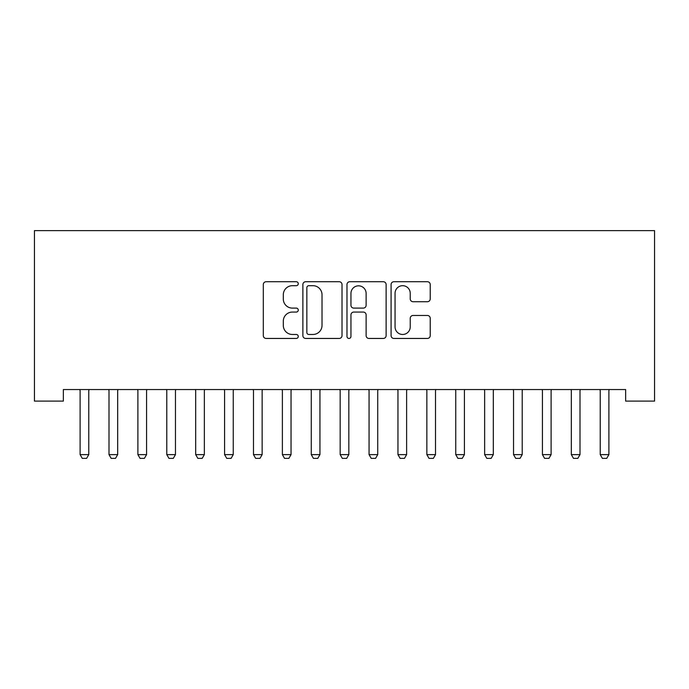 <?xml version="1.0" encoding="UTF-8"?>
<svg xmlns="http://www.w3.org/2000/svg" width="689" height="689" viewBox="0 0 689 689"><rect width="100%" height="100%" fill="white"/><g stroke="black" fill="none" stroke-linecap="round" stroke-linejoin="round"><path stroke-width="1.03" d="M298.268 283.704A1.989 1.989 0 0 0 296.287 281.723L266.143 281.723A2.834 2.834 0 0 0 263.31 284.557L263.31 335.612A2.834 2.834 0 0 0 266.143 338.445L296.287 338.445A1.989 1.989 0 0 0 298.268 336.465A1.989 1.989 0 0 0 296.287 334.475L292.386 334.475A9.078 9.078 0 0 1 283.308 325.397L283.308 321.143A9.078 9.078 0 0 1 292.386 312.074L296.287 312.074A1.989 1.989 0 0 0 298.268 310.084A1.989 1.989 0 0 0 296.287 308.104L292.386 308.104A9.078 9.078 0 0 1 283.308 299.026L283.308 294.771A9.078 9.078 0 0 1 292.386 285.694L296.287 285.694A1.989 1.989 0 0 0 298.268 283.704M427.387 301.722A2.834 2.834 0 0 0 430.229 298.88L430.229 284.557A2.834 2.834 0 0 0 427.387 281.723L393.919 281.723A2.834 2.834 0 0 0 391.085 284.557L391.085 335.612A2.834 2.834 0 0 0 393.919 338.445L427.387 338.445A2.834 2.834 0 0 0 430.229 335.612L430.229 318.309A2.834 2.834 0 0 0 427.387 315.476L413.064 315.476A2.834 2.834 0 0 0 410.231 318.309L410.231 326.887A7.588 7.588 0 0 1 402.643 334.475A7.588 7.588 0 0 1 395.055 326.887L395.055 293.281A7.588 7.588 0 0 1 402.643 285.694A7.588 7.588 0 0 1 410.231 293.281L410.231 298.88A2.834 2.834 0 0 0 413.064 301.722L427.387 301.722M625.655 389.552L63.345 389.552L63.345 401.11L34.45 401.11L34.45 230.626L654.55 230.626L654.55 401.11L625.655 401.11L625.655 389.552M342.02 284.557A2.834 2.834 0 0 0 339.186 281.723L305.718 281.723A2.834 2.834 0 0 0 302.876 284.557L302.876 335.612A2.834 2.834 0 0 0 305.718 338.445L339.186 338.445A2.834 2.834 0 0 0 342.02 335.612L342.02 284.557M349.814 281.723L383.282 281.723A2.834 2.834 0 0 1 386.124 284.557L386.124 335.612A2.834 2.834 0 0 1 383.282 338.445L368.959 338.445A2.834 2.834 0 0 1 366.126 335.612L366.126 314.907A2.834 2.834 0 0 0 363.292 312.074L353.793 312.074A2.834 2.834 0 0 0 350.951 314.907L350.951 336.465A1.989 1.989 0 0 1 348.97 338.445A1.989 1.989 0 0 1 346.98 336.465L346.98 284.557A2.834 2.834 0 0 1 349.814 281.723M308.836 285.694A1.989 1.989 0 0 0 306.846 287.675L306.846 332.494A1.989 1.989 0 0 0 308.836 334.475L312.944 334.475A9.078 9.078 0 0 0 322.021 325.397L322.021 294.771A9.078 9.078 0 0 0 312.944 285.694L308.836 285.694M366.126 293.419A7.588 7.588 0 0 0 358.538 285.832A7.588 7.588 0 0 0 350.951 293.419L350.951 305.261A2.834 2.834 0 0 0 353.793 308.104L363.292 308.104A2.834 2.834 0 0 0 366.126 305.261L366.126 293.419M79.769 389.552L79.967 390.172A2.894 2.894 0 0 1 80.105 391.051L80.105 454.619L88.778 454.619L88.778 391.051A2.894 2.894 0 0 1 88.907 390.172L89.105 389.552M88.778 454.619L86.607 458.374L82.275 458.374L80.105 454.619M108.664 389.552L108.862 390.172A2.894 2.894 0 0 1 109 391.051L109 454.619L117.673 454.619L117.673 391.051A2.894 2.894 0 0 1 117.802 390.172L118.008 389.552M117.673 454.619L115.502 458.374L111.17 458.374L109 454.619M137.559 389.552L137.757 390.172A2.894 2.894 0 0 1 137.895 391.051L137.895 454.619L146.568 454.619L146.568 391.051A2.894 2.894 0 0 1 146.697 390.172L146.903 389.552M146.568 454.619L144.397 458.374L140.065 458.374L137.895 454.619M166.454 389.552L166.652 390.172A2.894 2.894 0 0 1 166.79 391.051L166.79 454.619L175.462 454.619L175.462 391.051A2.894 2.894 0 0 1 175.6 390.172L175.798 389.552M175.462 454.619L173.292 458.374L168.96 458.374L166.79 454.619M195.349 389.552L195.555 390.172A2.894 2.894 0 0 1 195.685 391.051L195.685 454.619L204.357 454.619L204.357 391.051A2.894 2.894 0 0 1 204.495 390.172L204.693 389.552M204.357 454.619L202.187 458.374L197.855 458.374L195.685 454.619M224.244 389.552L224.45 390.172A2.894 2.894 0 0 1 224.58 391.051L224.58 454.619L233.252 454.619L233.252 391.051A2.894 2.894 0 0 1 233.39 390.172L233.588 389.552M233.252 454.619L231.082 458.374L226.75 458.374L224.58 454.619M253.147 389.552L253.345 390.172A2.894 2.894 0 0 1 253.483 391.051L253.483 454.619L262.147 454.619L262.147 391.051A2.894 2.894 0 0 1 262.285 390.172L262.483 389.552M262.147 454.619L259.977 458.374L255.645 458.374L253.483 454.619M282.042 389.552L282.24 390.172A2.894 2.894 0 0 1 282.378 391.051L282.378 454.619L291.042 454.619L291.042 391.051A2.894 2.894 0 0 1 291.18 390.172L291.378 389.552M291.042 454.619L288.872 458.374L284.54 458.374L282.378 454.619M310.937 389.552L311.135 390.172A2.894 2.894 0 0 1 311.273 391.051L311.273 454.619L319.937 454.619L319.937 391.051A2.894 2.894 0 0 1 320.075 390.172L320.273 389.552M319.937 454.619L317.775 458.374L313.435 458.374L311.273 454.619M339.832 389.552L340.03 390.172A2.894 2.894 0 0 1 340.168 391.051L340.168 454.619L348.832 454.619L348.832 391.051A2.894 2.894 0 0 1 348.97 390.172L349.168 389.552M348.832 454.619L346.67 458.374L342.33 458.374L340.168 454.619M368.727 389.552L368.925 390.172A2.894 2.894 0 0 1 369.063 391.051L369.063 454.619L377.727 454.619L377.727 391.051A2.894 2.894 0 0 1 377.865 390.172L378.063 389.552M377.727 454.619L375.565 458.374L371.225 458.374L369.063 454.619M397.622 389.552L397.82 390.172A2.894 2.894 0 0 1 397.958 391.051L397.958 454.619L406.622 454.619L406.622 391.051A2.894 2.894 0 0 1 406.76 390.172L406.958 389.552M406.622 454.619L404.46 458.374L400.128 458.374L397.958 454.619M426.517 389.552L426.715 390.172A2.894 2.894 0 0 1 426.853 391.051L426.853 454.619L435.517 454.619L435.517 391.051A2.894 2.894 0 0 1 435.655 390.172L435.853 389.552M435.517 454.619L433.355 458.374L429.023 458.374L426.853 454.619M455.412 389.552L455.61 390.172A2.894 2.894 0 0 1 455.748 391.051L455.748 454.619L464.42 454.619L464.42 391.051A2.894 2.894 0 0 1 464.55 390.172L464.756 389.552M464.42 454.619L462.25 458.374L457.918 458.374L455.748 454.619M484.307 389.552L484.505 390.172A2.894 2.894 0 0 1 484.643 391.051L484.643 454.619L493.315 454.619L493.315 391.051A2.894 2.894 0 0 1 493.445 390.172L493.651 389.552M493.315 454.619L491.145 458.374L486.813 458.374L484.643 454.619M513.202 389.552L513.4 390.172A2.894 2.894 0 0 1 513.538 391.051L513.538 454.619L522.21 454.619L522.21 391.051A2.894 2.894 0 0 1 522.348 390.172L522.546 389.552M522.21 454.619L520.04 458.374L515.708 458.374L513.538 454.619M542.097 389.552L542.303 390.172A2.894 2.894 0 0 1 542.432 391.051L542.432 454.619L551.105 454.619L551.105 391.051A2.894 2.894 0 0 1 551.243 390.172L551.441 389.552M551.105 454.619L548.935 458.374L544.603 458.374L542.432 454.619M570.992 389.552L571.198 390.172A2.894 2.894 0 0 1 571.327 391.051L571.327 454.619L580 454.619L580 391.051A2.894 2.894 0 0 1 580.138 390.172L580.336 389.552M580 454.619L577.83 458.374L573.498 458.374L571.327 454.619M599.895 389.552L600.093 390.172A2.894 2.894 0 0 1 600.222 391.051L600.222 454.619L608.895 454.619L608.895 391.051A2.894 2.894 0 0 1 609.033 390.172L609.231 389.552M608.895 454.619L606.725 458.374L602.393 458.374L600.222 454.619"/></g></svg>
